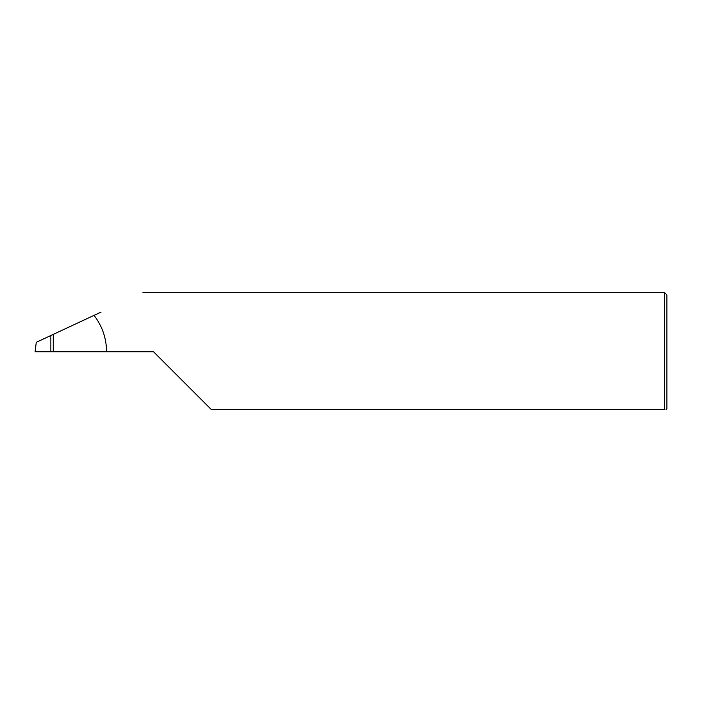 <?xml version="1.0" encoding="UTF-8"?>
<svg xmlns="http://www.w3.org/2000/svg" width="702" height="702" viewBox="0 0 702 702"><rect width="100%" height="100%" fill="white"/><g stroke="black" fill="none" stroke-linecap="round" stroke-linejoin="round"><path stroke-width="1.05" d="M50.851 351.79L50.851 335.512L36.267 342.313L35.1 351.79L153.562 351.79L211.214 409.442L664.531 409.442C666.628 409.442 666.628 409.442 664.531 409.442L664.531 292.558L666.9 294.928L666.9 408.652L666.049 409.442M50.851 335.512L53.264 334.389L53.264 351.79M106.572 351.79C106.441 338.259 102.264 326.114 94.05 315.365L101.035 312.109M94.05 315.365L53.264 334.389M664.531 292.558L142.962 292.558"/></g></svg>
